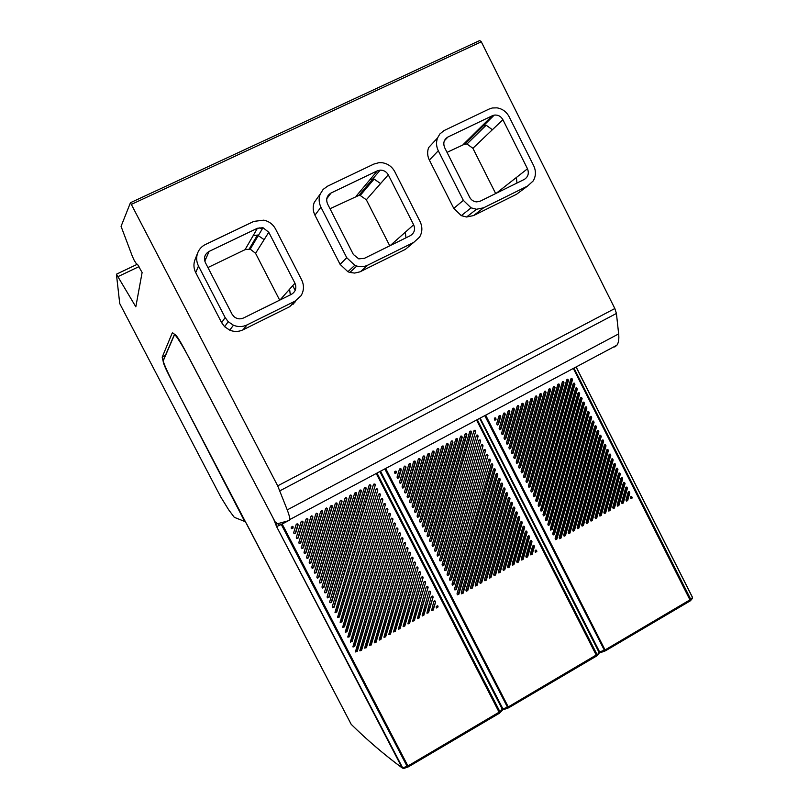 <?xml version="1.0" encoding="UTF-8"?>
<svg xmlns="http://www.w3.org/2000/svg" width="809" height="809" viewBox="0 0 809 809"><rect width="100%" height="100%" fill="white"/><g stroke="black" fill="none" stroke-linecap="round" stroke-linejoin="round"><path stroke-width="1.21" d="M277.062 523.767L276.294 524.06L189.013 357.73C179.679 340.417 174.066 332.206 172.186 333.096L162.204 357.173C162.629 361.067 166.381 369.946 173.439 383.82L244.702 521.451L234.286 517.325L228.664 509.781L220.685 496.847L119.732 303.567L116.415 274.2L135.821 306.803L142.111 272.532L137.49 264.28L136.62 264.138L134.284 260.518L132.342 256.261L121.067 226.368L130.451 202.715L277.699 485.855L287.246 509.903C289.066 514.716 289.925 517.922 289.824 519.54L289.309 520.5L277.133 523.848L275.96 522.361L276.617 524.01M287.731 520.935L279.277 525.435L278.276 523.534M278.478 523.474L279.277 525.435M480.273 418.304L599.651 651.973L600.42 652.671L605.102 650.932M614.729 347.01L616.913 345.21C618.602 342.834 619.178 339.072 618.652 333.905L616.418 313.457L614.84 308.532L481.294 41.795L479.767 40.531L130.502 202.685M277.699 485.855L614.84 308.532M435.495 140.129L428.628 147.592C427.112 151.758 427.344 155.925 429.357 160.081L453.758 208.378L461.302 215.649L466.591 217.004L473.568 215.568L516.496 194.302L520.329 191.45M318.331 196.698L314.246 202.412C312.648 206.689 312.881 210.947 314.944 215.184L340.093 264.351L347.89 271.723L349.852 272.451L354.666 273.068L359.995 271.834L405.349 249.374L410.396 245.178M197.709 252.873L195.05 259.547C193.371 263.936 193.594 268.285 195.717 272.603L221.646 322.68L224.619 326.715L229.726 330.153C234.256 331.983 238.675 331.882 243.003 329.829L289.582 306.753L296.003 300.635M295.578 284.849L294.8 283.332M262.349 228.785L259.295 227.875M279.954 490.78L616.418 313.457M476.511 209.258L483.661 207.782L527.64 186.009L533.242 180.892C535.983 176.069 536.134 171.023 533.687 165.734L509.124 116.718C506.434 111.713 502.379 108.76 496.979 107.85L492.317 107.981L489.041 109.073L443.949 130.623L439.833 134.001L437.548 137.945C436 142.212 436.243 146.48 438.296 150.757L463.345 200.379L471.081 207.852L476.511 209.258L466.591 217.004M444.384 140.756L447.964 136.984C443.949 139.461 442.857 143.031 444.677 147.693L469.655 197.234C471.232 200.086 473.589 201.643 476.713 201.886L480.303 201.138L524.333 179.406C528.146 176.888 529.207 173.348 527.498 168.778L496.271 193.26M447.033 152.365L464.831 144.053L466.965 144.012L472.891 148.28L502.895 119.712L527.498 168.778M502.895 119.712C500.892 116.233 498 114.706 494.228 115.121L492.378 115.717L482.113 125.85L486.169 125.213L466.965 144.012M447.964 136.984L492.378 115.717M495.674 193.553L472.891 148.28M356.779 266.05C360.774 267.122 364.465 266.808 367.862 265.109L413.712 242.417L419.568 237.118C422.429 232.163 422.611 226.995 420.093 221.615L394.782 171.68C391.991 166.583 387.794 163.6 382.182 162.73L379.037 162.66L373.92 164.045L327.584 186.171L323.145 189.407L320.222 194.069C318.584 198.448 318.817 202.816 320.93 207.175L346.758 257.717L354.767 265.301L356.779 266.05L349.852 272.451M326.755 198.741L331.063 192.997C326.876 195.566 325.714 199.226 327.584 203.979L353.361 254.461L358.761 258.86L364.404 258.334L410.294 235.682C414.38 233.113 415.492 229.483 413.652 224.791L390.231 245.592M330.011 208.732L358.852 195.424L360.207 195.465L366.325 199.772L388.28 174.805L413.652 224.791M388.28 174.805C386.409 171.66 383.699 170.102 380.149 170.133L377.358 170.81L369.925 179.699L374.142 179.082L380.584 183.572M331.063 192.997L377.358 170.81M389.766 245.825L366.325 199.772M229.726 330.153L233.447 325.228C238.099 327.119 242.639 327.008 247.079 324.905L294.921 301.221L301.029 295.75C304.042 290.643 304.245 285.355 301.656 279.863L275.545 228.998C272.967 224.265 269.053 221.322 263.805 220.159L253.864 221.383L205.506 244.47C201.916 246.229 199.348 248.95 197.8 252.62C196.081 257.12 196.304 261.6 198.488 266.03L225.145 317.543L228.189 321.679L224.619 326.715M233.447 325.228L228.189 321.679M204.485 259.345L206.042 258.364L209.096 251.417C204.717 254.087 203.494 257.838 205.425 262.692L232.031 314.145L233.882 316.552C236.845 319.009 240.051 319.494 243.509 317.998L291.392 294.365C295.649 291.695 296.832 287.964 294.931 283.18L280.005 299.987M207.933 267.546L245.066 249.657L250.224 249.121L255.563 253.308L268.77 232.254L294.931 283.18M268.77 232.254L262.986 227.713L257.414 228.269L253.075 235.793L257.464 235.055L249.233 248.95M209.096 251.417L257.414 228.269M279.681 300.149L255.563 253.308M318.766 577.555L342.045 501.459L341.823 500.488L340.184 500.872L316.885 576.979L317.007 577.828L318.766 577.555L317.381 578.162M340.902 500.205L341.701 501.469L318.453 577.454M438.084 606.932L437.871 605.971L436.273 606.386L436.344 607.822L438.084 606.932L436.547 607.984M375.285 485.117L375.002 484.085L373.445 484.53L334.987 612.413L336.746 612.14L375.285 485.117L336.402 611.988L335.25 612.686M377.813 490.011L377.53 488.98L375.973 489.425L337.545 617.338L339.305 617.065L377.813 490.011L338.961 616.903L337.798 617.601M380.331 494.906L380.048 493.874L378.491 494.319L340.104 622.252L341.863 621.979L380.331 494.906L341.509 621.818L340.346 622.515M382.859 499.79L382.576 498.769L381.019 499.214L342.662 627.177L344.422 626.904L382.859 499.79L344.068 626.732L342.885 627.43M385.377 504.685L385.104 503.663L383.537 504.098L345.221 632.092L346.98 631.819L385.377 504.685L346.616 631.647L345.433 632.335M387.895 509.569L387.622 508.548L386.055 508.992L347.769 637.017L349.528 636.734L387.895 509.569L349.175 636.552L347.981 637.249M390.413 514.453L390.15 513.442L388.583 513.877L350.327 641.931L352.087 641.648L390.413 514.453L351.723 641.466L350.519 642.154M392.931 519.338L392.668 518.326L391.101 518.761L352.886 646.836L354.635 646.563L392.931 519.338L354.271 646.371L353.068 647.058M395.449 524.222L395.186 523.211L393.619 523.645L355.434 651.751L357.194 651.467L395.449 524.222L356.82 651.265L355.606 651.953M334.147 607.154L370.957 486.007L370.674 484.975L369.116 485.41L332.277 606.588L332.388 607.428L334.147 607.154L332.671 607.711M331.589 602.22L366.164 488.565L365.89 487.544L364.313 487.979L329.718 601.663L329.829 602.493L331.589 602.22L330.123 602.786M329.03 597.295L361.35 491.134L361.087 490.123L359.509 490.547L327.149 596.729L327.271 597.568L329.03 597.295L327.574 597.871M326.462 592.36L356.536 493.712L356.284 492.711L354.686 493.126L324.591 591.794L324.702 592.633L326.462 592.36L325.026 592.946M323.903 587.425L351.713 496.291L351.47 495.3L349.862 495.705L322.022 586.859L322.134 587.698L323.903 587.425L322.478 588.022M321.335 582.49L346.889 498.87L346.656 497.889L345.028 498.283L319.454 581.924L319.575 582.763L321.335 582.49L319.929 583.087M316.198 572.61L337.201 504.058L336.989 503.087L335.341 503.471L314.317 572.044L314.438 572.883L316.198 572.61L314.822 573.227M313.629 567.675L332.347 506.646L332.145 505.696L330.476 506.06L311.748 567.099L311.869 567.938L313.629 567.675L312.274 568.292M311.06 562.73L327.483 509.255L327.291 508.305L325.612 508.669L309.18 562.154L309.301 563.003L311.06 562.73L309.726 563.357M308.492 557.785L322.609 511.854L322.427 510.924L320.738 511.268L306.611 557.209L306.732 558.048L308.492 557.785L307.177 558.422M305.923 552.83L317.725 514.463L317.553 513.543L315.854 513.877L304.032 552.254L304.154 553.103L305.923 552.83L304.619 553.477M303.345 547.885L312.84 517.082L312.678 516.172L310.959 516.496L301.464 547.309L301.585 548.158L303.345 547.885L302.07 548.542M300.776 542.93L307.936 519.702L307.784 518.802L306.055 519.115L298.885 542.354L299.006 543.203L300.776 542.93L299.522 543.597M298.197 537.975L303.031 522.321L302.89 521.441L301.15 521.734L296.316 537.398L296.438 538.248L298.197 537.975L296.964 538.642M295.629 533.02L298.117 524.95L297.985 524.08L296.236 524.363L293.738 532.443L293.859 533.293L295.629 533.02L294.415 533.697M293.05 528.065L293.07 526.72L291.311 527.003L291.28 528.338L293.05 528.065L291.867 528.742M397.977 529.126L397.725 528.125L396.147 528.56L359.803 650.719L361.552 650.426L397.977 529.126L361.178 650.224L359.985 650.921M400.495 534.011L400.243 533.01L398.665 533.434L364.647 647.999L366.386 647.706L400.495 534.011L366.012 647.513L364.829 648.201M403.003 538.885L402.751 537.884L401.173 538.309L369.491 645.289L371.22 644.985L403.003 538.885L370.825 644.793L369.673 645.491M405.521 543.759L405.269 542.758L403.691 543.183L374.314 642.589L376.033 642.275L405.521 543.759L375.639 642.083L374.496 642.781M408.029 548.623L407.787 547.632L406.199 548.057L379.138 639.879L380.847 639.565L408.029 548.623L380.452 639.383L379.32 640.081M410.537 553.498L410.294 552.507L408.717 552.931L383.951 637.189L385.65 636.855L410.537 553.498L385.246 636.683L384.133 637.381M413.045 558.362L412.812 557.381L411.225 557.795L388.755 634.489L390.444 634.155L413.045 558.362L390.029 633.983L388.947 634.691M415.553 563.226L415.32 562.245L413.733 562.67L393.548 631.809L395.237 631.465L415.553 563.226L394.812 631.293L393.74 632.001M418.061 568.09L417.828 567.109L416.241 567.534L398.341 629.119L400.01 628.775L418.061 568.09L399.585 628.603L398.534 629.311M420.569 572.954L420.336 571.973L418.749 572.398L403.115 626.439L404.783 626.085L420.569 572.954L404.348 625.923L403.317 626.631M423.077 577.818L422.844 576.837L421.256 577.252L407.888 623.769L409.546 623.405L423.077 577.818L409.101 623.243L408.08 623.951M425.585 582.672L425.352 581.701L423.764 582.116L412.651 621.1L414.299 620.725L425.585 582.672L413.854 620.574L412.853 621.282M428.082 587.526L427.86 586.555L426.262 586.97L417.404 618.43L419.042 618.056L428.082 587.526L418.587 617.904L417.606 618.612M430.59 592.38L430.368 591.419L428.77 591.824L422.156 615.77L423.785 615.386L430.59 592.38L423.319 615.234L422.349 615.942M433.088 597.234L432.866 596.273L431.268 596.678L426.889 613.121L428.517 612.726L433.088 597.234L428.042 612.575L427.091 613.283M435.586 602.088L435.373 601.127L433.776 601.532L431.622 610.461L433.23 610.067L435.586 602.088L432.764 609.925L431.824 610.633M288.216 520.804L282.169 524.02L408.363 766.841L499.568 713.144L376.357 473.69M502.409 709.058L502.419 710.019M502.045 710.615L502.298 709.25L499.922 711.708L499.568 713.144L408.363 766.841M242.963 517.699L169.415 376.175L351.187 724.318C367.023 739.922 384.012 754.443 402.144 767.883L403.762 768.439M273.563 518.852L276.567 526.558L402.144 767.883L403.893 768.378M273.007 517.79L184.017 348.366C178.799 338.678 175.644 334.077 174.562 334.562L174.431 334.147M437.194 605.678L437.608 606.801M374.082 483.883L374.891 485.147M376.62 488.767L377.419 490.042M379.158 493.662L379.937 494.926M381.696 498.546L382.455 499.81M384.235 503.431L384.973 504.685M386.763 508.315L387.481 509.569M389.301 513.199L389.999 514.443M391.829 518.084L392.517 519.327M394.367 522.958L395.025 524.202M369.753 484.763L370.573 486.037L333.814 607.013M364.97 487.331L365.779 488.596L331.255 602.088M360.167 489.89L360.976 491.164L328.697 597.163M355.363 492.469L356.172 493.733L326.138 592.239M350.55 495.037L351.359 496.311L323.58 587.314M345.736 497.616L346.535 498.89L321.011 582.389M336.069 502.793L336.857 504.058L315.884 572.519M331.225 505.382L332.014 506.656L313.326 567.584M326.381 507.981L327.149 509.255L310.757 562.649M321.517 510.58L322.285 511.854L308.189 557.714M316.653 513.189L317.411 514.463L305.62 552.769M311.778 515.798L312.527 517.072L303.051 547.835M306.894 518.417L307.642 519.681L300.483 542.89M302 521.036L302.738 522.301L297.914 537.934M297.105 523.666L297.833 524.93L295.346 532.989M292.201 526.295L292.767 528.044M396.906 527.872L397.553 529.106M399.434 532.747L400.071 533.97M401.962 537.621L402.579 538.845M404.49 542.495L405.087 543.709M407.008 547.369L407.594 548.573M409.536 552.234L410.102 553.437M412.054 557.098L412.61 558.301M414.572 561.972L415.108 563.155M417.09 566.836L417.616 568.009M419.608 571.69L420.114 572.863M422.126 576.554L422.622 577.717M424.644 581.408L425.119 582.571M427.152 586.272L427.617 587.425M429.67 591.126L430.115 592.269M432.178 595.98L432.613 597.113M434.686 600.824L435.111 601.957M421.418 521.512L443.605 447.155L443.18 446.022L441.815 446.558L419.598 520.935L419.891 521.967L421.418 521.512L420.245 522.159M442.301 445.981L443.13 447.246L420.963 521.492M536.863 551.323L536.498 550.241L535.113 550.767L535.336 552.304L536.863 551.323L535.467 552.385M475.672 431.409L475.186 430.257L473.892 430.823L437.113 554.974L437.386 555.985L438.933 555.54L475.672 431.409L438.448 555.48L437.659 556.167M478.129 436.233L477.654 435.07L476.349 435.636L439.611 559.828L439.874 560.829L441.421 560.384L478.129 436.233L440.935 560.313L440.136 561.011M480.586 441.047L480.111 439.894L478.807 440.46L442.108 564.672L442.361 565.673L443.908 565.228L480.586 441.047L443.423 565.157L442.614 565.845M483.044 445.86L482.579 444.707L481.264 445.274L444.596 569.516L444.859 570.517L446.406 570.072L483.044 445.86L445.911 569.991L445.102 570.679M485.501 450.674L485.036 449.531L483.721 450.087L447.084 574.36L447.347 575.351L448.894 574.916L485.501 450.674L448.398 574.825L447.579 575.512M487.958 455.477L487.503 454.345L486.179 454.891L449.582 579.193L449.834 580.195L451.382 579.75L487.958 455.477L450.886 579.659L450.057 580.346M490.406 460.291L489.961 459.148L488.636 459.704L452.069 584.027L452.322 585.028L453.869 584.594L490.406 460.291L453.374 584.482L452.524 585.18M492.863 465.094L492.418 463.962L491.083 464.508L454.557 588.871L454.8 589.862L456.357 589.427L492.863 465.094L492.317 465.155L455.851 589.316L455.002 590.014M495.31 469.898L494.875 468.765L493.541 469.321L457.045 593.705L457.287 594.686L458.845 594.251L495.31 469.898L494.764 469.958L458.339 594.14L457.479 594.837M436.405 550.636L471.485 432.249L471.01 431.086L469.705 431.652L434.595 550.069L434.858 551.081L436.405 550.636L435.151 551.263M433.907 545.782L466.864 434.716L466.388 433.563L465.074 434.13L432.097 545.215L432.37 546.237L433.907 545.782L432.663 546.419M431.409 540.938L462.232 437.194L461.757 436.051L460.442 436.607L429.599 540.361L429.872 541.383L431.409 540.938L430.186 541.575M428.912 536.084L457.581 439.681L457.125 438.539L455.791 439.085L427.101 535.507L427.385 536.529L428.912 536.084L427.698 536.721M426.414 531.22L452.939 442.169L452.484 441.026L451.139 441.572L424.604 530.653L424.887 531.675L426.414 531.22L425.221 531.867M423.916 526.366L448.277 444.657L447.832 443.524L446.477 444.07L422.106 525.789L422.389 526.821L423.916 526.366L422.733 527.013M418.92 516.648L438.933 449.652L438.518 448.53L437.133 449.066L417.1 516.071L417.393 517.103L418.92 516.648L417.768 517.305M416.423 511.784L434.251 452.16L433.846 451.038L432.451 451.564L414.602 511.207L414.896 512.239L416.423 511.784L415.28 512.441M413.915 506.919L429.569 454.668L429.164 453.546L427.759 454.071L412.094 506.343L412.398 507.385L413.915 506.919L412.792 507.587M411.417 502.055L424.867 457.176L424.472 456.064L423.056 456.589L409.587 501.469L409.89 502.52L411.417 502.055L410.305 502.723M408.909 497.181L420.164 459.694L419.78 458.592L418.344 459.097L407.089 496.605L407.392 497.646L408.909 497.181L407.817 497.848M406.401 492.307L415.452 462.212L415.078 461.12L413.632 461.626L404.581 491.73L404.894 492.782L406.401 492.307L405.329 492.984M403.893 487.443L410.729 464.74L410.365 463.648L408.909 464.144L402.073 486.856L402.386 487.908L403.893 487.443L402.831 488.11M401.385 482.568L405.997 467.268L405.643 466.186L404.176 466.682L399.565 481.982L399.879 483.034L401.385 482.568L400.344 483.236M398.877 477.684L401.254 469.796L400.91 468.724L399.434 469.21L397.057 477.098L397.381 478.159L398.877 477.684L397.856 478.362M396.37 472.81L396.177 471.263L394.681 471.748L394.873 473.285L396.37 472.81L395.358 473.487M497.778 474.731L497.343 473.609L496.008 474.155L461.261 592.714L461.504 593.715L463.061 593.27L497.778 474.731L497.222 474.782L462.546 593.159L461.696 593.857M500.235 479.535L499.8 478.412L498.455 478.958L465.923 590.095L466.176 591.096L467.723 590.651L500.235 479.535L499.669 479.575L467.197 590.53L466.368 591.227M502.682 484.328L502.258 483.216L500.913 483.752L470.585 587.476L470.848 588.477L472.375 588.022L502.682 484.328L502.116 484.369L471.849 587.921L471.03 588.608M505.129 489.132L504.705 488.019L503.36 488.555L475.227 584.856L475.5 585.868L477.027 585.413L505.129 489.132L504.563 489.162L476.491 585.301L475.682 585.999M507.577 493.925L507.162 492.812L505.807 493.348L479.868 582.237L480.152 583.259L481.658 582.793L507.577 493.925L507.01 493.945L481.122 582.692L480.334 583.38M510.024 498.718L509.609 497.606L508.254 498.142L484.51 579.628L484.793 580.65L486.29 580.184L510.024 498.718L509.448 498.738L485.754 580.093L484.965 580.781M512.471 503.511L512.067 502.399L510.701 502.935L489.132 577.029L489.425 578.051L490.921 577.586L512.471 503.511L511.895 503.522L490.365 577.484L489.597 578.172M514.908 508.295L514.514 507.192L513.149 507.728L493.753 574.43L494.056 575.462L495.533 574.987L514.908 508.295L514.332 508.305L494.977 574.896L494.218 575.573M517.356 513.088L516.961 511.986L515.586 512.522L498.364 571.832L498.668 572.873L500.144 572.388L517.356 513.088L516.769 513.078L499.578 572.307L498.84 572.984M519.793 517.871L519.408 516.779L518.033 517.305L502.965 569.243L503.279 570.284L504.745 569.799L519.793 517.871L519.216 517.861L504.179 569.718L503.441 570.396M522.24 522.654L521.856 521.562L520.47 522.088L507.567 566.654L507.88 567.706L509.336 567.21L522.24 522.654L521.653 522.634L508.042 567.807M524.677 527.438L524.293 526.346L522.917 526.871L512.148 564.075L512.481 565.127L513.917 564.631L524.677 527.438L524.09 527.417L512.633 565.228M527.114 532.221L526.74 531.129L525.354 531.655L516.729 561.497L517.062 562.548L518.498 562.053L527.114 532.221L526.528 532.191L517.214 562.649M529.551 536.994L529.177 535.912L527.792 536.438L521.299 558.928L521.643 559.98L523.069 559.484L529.551 536.994L528.955 536.954L521.795 560.081M531.998 541.777L531.624 540.695L530.239 541.211L525.87 556.349L526.214 557.421L527.63 556.916L531.998 541.777L531.392 541.727L526.356 557.512M534.425 546.55L534.061 545.468L532.676 545.984L530.421 553.791L530.775 554.863L532.18 554.347L534.425 546.55L533.829 546.5L530.916 554.944M385.792 468.664L508.699 707.774L596.678 655.978L476.663 420.225M379.866 471.546L502.298 709.25L503.744 709.554L508.274 707.926M598.781 653.682L599.024 652.337L596.678 655.968M292.605 285.799L295.265 290.219M502.45 709.089L503.926 709.493M295.7 285.314L294.719 283.423M535.76 550.11L536.256 551.263M474.327 430.267L475.146 431.521M476.794 435.08L477.603 436.334M479.262 439.894L480.061 441.138M481.729 444.697L482.508 445.951M484.197 449.511L484.965 450.755M486.664 454.314L487.412 455.558M489.132 459.118L489.86 460.361M491.589 463.921L492.317 465.155M494.056 468.724L494.764 469.958M470.15 431.096L470.969 432.35L435.93 550.575M465.519 433.573L466.348 434.827L433.432 545.731M460.897 436.041L461.717 437.295L430.944 540.887M456.256 438.518L457.085 439.783L428.446 536.043M451.614 441.006L452.443 442.26L425.959 531.2M446.962 443.494L447.792 444.748L423.461 526.346M437.629 448.479L438.458 449.733L418.465 516.638M432.957 450.977L433.786 452.241L415.968 511.784M428.264 453.475L429.104 454.739L413.47 506.919M423.582 455.983L424.412 457.247L410.972 502.065M418.88 458.501L419.709 459.765L408.474 497.201M414.168 461.019L414.997 462.283L405.966 492.337M409.455 463.537L410.284 464.801L403.469 487.473M404.733 466.065L405.562 467.329L400.961 482.599M400 468.593L400.829 469.857L398.453 477.735M395.267 471.121L396.026 471.647L395.945 472.861M496.534 473.558L497.222 474.782M498.991 478.352L499.669 479.575M501.449 483.145L502.116 484.369M503.906 487.938L504.563 489.162M506.363 492.732L507.01 493.945M508.821 497.525L509.448 498.738M511.278 502.318L511.895 503.522M513.725 507.101L514.332 508.305M516.182 511.885L516.769 513.078M518.63 516.668L519.216 517.861M521.087 521.451L521.653 522.634M523.534 526.234L524.09 527.417M525.981 531.007L526.528 532.191M528.429 535.791L528.955 536.954M530.876 540.564L531.392 541.727M533.313 545.337L533.829 546.5M520.409 467.46L541.575 394.772L540.978 393.568L539.836 394.175L518.65 466.884L519.115 468.017L520.409 467.46L519.338 468.108M540.169 393.69L540.968 394.923L519.833 467.521M632.183 497.656L631.687 496.514L630.484 497.09L630.838 498.688L632.183 497.656L630.868 498.698M572.519 379.603L571.882 378.39L570.8 379.006L535.72 500.397L536.145 501.509L537.479 500.963L572.519 379.603L571.872 379.775L536.316 501.59M574.916 384.336L574.289 383.142L573.197 383.749L538.157 505.16L538.572 506.272L539.906 505.736L574.916 384.336L574.269 384.508L538.733 506.353M577.313 389.078L576.696 387.885L575.593 388.492L540.584 509.933L540.999 511.045L542.333 510.499L577.313 389.078L576.665 389.25L541.15 511.116M579.709 393.821L579.092 392.628L577.99 393.235L543.011 514.706L543.426 515.808L544.76 515.272L579.709 393.821L579.052 393.983L543.567 515.889M582.106 398.554L581.499 397.361L580.387 397.967L545.438 519.469L545.842 520.571L547.187 520.035L582.106 398.554L581.438 398.706L545.984 520.642M584.492 403.297L583.896 402.103L582.773 402.71L547.865 524.232L548.269 525.334L549.614 524.798L584.492 403.297L583.835 403.438L548.401 525.405M586.889 408.029L586.292 406.836L585.17 407.443L550.292 528.995L550.686 530.097L552.041 529.551L586.889 408.029L586.222 408.171L550.818 530.158M589.276 412.762L588.689 411.569L587.567 412.175L552.719 533.758L553.113 534.85L554.458 534.314L589.276 412.762L588.608 412.893L553.235 534.921M591.672 417.484L591.086 416.301L589.953 416.908L555.136 538.511L555.53 539.603L556.885 539.077L591.672 417.484L590.995 417.616L555.641 539.674M535.012 496.129L568.484 380.382L567.847 379.178L566.755 379.785L533.262 495.563L533.687 496.675L535.012 496.129L533.869 496.756M532.585 491.356L564.015 382.768L563.388 381.565L562.285 382.172L530.825 490.79L531.26 491.902L532.585 491.356L531.452 491.993M530.148 486.583L559.545 385.165L558.918 383.962L557.806 384.568L528.398 486.007L528.833 487.129L530.148 486.583L529.025 487.22M527.721 481.8L555.065 387.562L554.448 386.358L553.326 386.965L525.961 481.234L526.406 482.356L527.721 481.8L526.608 482.447M525.284 477.027L550.575 389.958L549.968 388.755L548.836 389.362L523.524 476.45L523.979 477.583L525.284 477.027L524.181 477.664M522.847 472.244L546.075 392.365L545.478 391.162L544.336 391.768L521.087 471.667L521.542 472.8L522.847 472.244L521.765 472.891M517.972 462.677L537.065 397.179L536.478 395.985L535.325 396.582L516.213 462.091L516.678 463.233L517.972 462.677L516.911 463.324M515.535 457.884L532.544 399.595L531.968 398.402L530.805 398.999L513.776 457.307L514.251 458.45L515.535 457.884L514.484 458.541M513.098 453.101L528.024 402.012L527.448 400.819L526.275 401.426L511.339 452.514L511.814 453.667L513.098 453.101L512.057 453.748M510.661 448.307L523.494 404.439L522.917 403.246L521.734 403.843L508.901 447.721L509.377 448.874L510.661 448.307L509.63 448.965M508.224 443.514L518.953 406.866L518.387 405.683L517.194 406.27L506.454 442.928L506.94 444.08L508.224 443.514L507.203 444.171M505.777 438.721L514.403 409.293L513.846 408.11L512.643 408.707L504.017 438.134L504.513 439.297L505.777 438.721L504.776 439.378M503.34 433.927L509.852 411.73L509.296 410.547L508.092 411.144L501.57 433.341L502.076 434.494L503.34 433.927L502.338 434.585M500.892 429.124L505.291 414.178L504.745 412.994L503.522 413.581L499.123 428.537L499.628 429.7L500.892 429.124L499.911 429.781M498.445 424.331L500.72 416.615L500.184 415.442L498.951 416.028L496.675 423.734L497.191 424.907L498.445 424.331L497.474 424.988M495.998 419.527L495.614 417.889L494.37 418.475L494.754 420.104L495.998 419.527L495.047 420.184M594.079 422.247L593.503 421.064L592.36 421.671L559.211 537.591L559.606 538.683L560.95 538.147L594.079 422.247L593.401 422.369L559.717 538.743M596.466 426.97L595.889 425.797L594.746 426.394L563.711 535.052L564.116 536.155L565.451 535.609L596.466 426.97L595.788 427.091L564.217 536.205M598.852 431.703L598.286 430.519L597.133 431.116L568.211 532.524L568.616 533.627L569.941 533.08L598.852 431.703L598.164 431.804L568.717 533.677M601.239 436.425L600.683 435.252L599.53 435.839L572.691 529.996L573.106 531.098L574.43 530.562L601.239 436.425L600.551 436.526L573.207 531.159M603.625 441.148L603.069 439.975L601.916 440.561L577.171 527.478L577.596 528.58L578.91 528.034L603.625 441.148L602.938 441.239L577.687 528.631M606.012 445.86L605.466 444.697L604.293 445.284L581.651 524.96L582.065 526.072L583.38 525.516L606.012 445.86L605.314 445.951L582.156 526.113M608.388 450.583L607.852 449.41L606.679 450.006L586.11 522.452L586.545 523.565L587.84 523.008L608.388 450.583L607.701 450.664L586.626 523.605M610.775 455.295L610.239 454.132L609.066 454.719L590.57 519.944L591.005 521.057L592.289 520.5L610.775 455.295L610.077 455.366L591.076 521.097M613.161 460.008L612.625 458.845L611.452 459.441L595.019 517.436L595.454 518.549L596.739 517.993L613.161 460.008L612.453 460.078L595.525 518.589M615.538 464.72L615.012 463.567L613.829 464.154L599.459 514.939L599.904 516.051L601.178 515.495L615.538 464.72L614.83 464.781L599.975 516.091M617.924 469.432L617.398 468.28L616.215 468.866L603.898 512.441L604.343 513.563L605.607 512.997L617.924 469.432L617.216 469.483L604.404 513.594M620.301 474.135L619.785 472.992L618.592 473.568L608.317 509.943L608.783 511.076L610.037 510.509L620.301 474.135L619.583 474.185L608.833 511.096M622.677 478.847L622.172 477.694L620.968 478.281L612.747 507.455L613.212 508.588L614.456 508.022L622.677 478.847L621.959 478.888L613.252 508.608M625.054 483.549L624.548 482.407L623.355 482.983L617.156 504.978L617.631 506.11L618.865 505.534L625.054 483.549L624.336 483.59L617.671 506.131M627.43 488.252L626.935 487.109L625.731 487.685L621.565 502.49L622.04 503.633L623.274 503.056L627.43 488.252L626.712 488.282L622.081 503.643M629.806 492.954L629.311 491.811L628.108 492.388L625.964 500.023L626.439 501.155L627.663 500.579L629.806 492.954L629.089 492.974L626.479 501.165M485.764 415.371L605.486 650.79L690.401 600.794L573.46 368.682M692.453 597.264L692.413 598.407L692.403 597.406L690.401 600.794L692.17 598.711M599.166 652.297L600.561 652.62M630.939 496.524L631.455 497.666M571.103 378.541L571.872 379.775M573.51 383.284L574.269 384.508M575.907 388.017L576.665 389.25M578.314 392.749L579.052 393.983M580.71 397.482L581.438 398.706M583.117 402.215L583.835 403.438M585.514 406.947L586.222 408.171M587.91 411.68L588.608 412.893M590.307 416.402L590.995 417.616M567.058 379.33L567.837 380.564L534.415 496.15M562.599 381.706L563.377 382.94L531.988 491.387M558.129 384.093L558.908 385.337L529.551 486.613M553.649 386.49L554.438 387.723L527.124 481.84M549.169 388.886L549.958 390.12L524.697 477.067M544.669 391.283L545.468 392.517L522.26 472.294M535.669 396.097L536.468 397.33L517.396 462.738M531.149 398.503L531.948 399.747L514.959 457.965M526.629 400.92L527.428 402.164L512.522 453.182M522.098 403.337L522.907 404.581L510.095 448.398M517.568 405.764L518.367 407.008L507.647 443.605M513.017 408.191L513.826 409.435L505.21 438.822M508.467 410.618L509.276 411.872L502.773 434.029M503.916 413.055L504.725 414.309L500.336 429.235M499.345 415.492L500.154 416.746L497.889 424.442M494.774 417.94L495.452 419.649M592.724 421.155L593.401 422.369M595.121 425.878L595.788 427.091M597.517 430.6L598.164 431.804M599.904 435.323L600.551 436.526M602.301 440.035L602.938 441.239M604.697 444.758L605.314 445.951M607.084 449.47L607.701 450.664M609.47 454.183L610.077 455.366M611.867 458.895L612.453 460.078M614.253 463.608L614.83 464.781M616.64 468.31L617.216 469.483M619.027 473.012L619.583 474.185M621.413 477.725L621.959 478.888M623.79 482.427L624.336 483.59M626.176 487.119L626.712 488.282M628.563 491.821L629.089 492.974M172.752 332.823L172.186 333.096M162.265 356.89L165.44 355.323M138.996 266.626L118.225 276.506M481.294 41.795L131.564 204.293M287.246 509.903L618.652 333.905M438.296 150.757L429.357 160.081M453.758 208.378L463.345 200.379M437.548 137.945L428.628 147.592M516.496 194.302L527.64 186.009M483.661 207.782L473.568 215.568M461.302 215.649L471.081 207.852M516.971 183.036L516.364 177.505M463.102 144.619L482.113 125.85M492.378 129.723L486.169 125.213M320.93 207.175L314.944 215.184M340.093 264.351L346.758 257.717M320.222 194.069L314.246 202.412M405.349 249.374L413.712 242.417M367.862 265.109L360.652 271.531M347.89 271.723L354.767 265.301M405.976 237.816L405.289 232.213M356.193 196.122L369.925 179.699M374.112 179.082L360.207 195.465M198.488 266.03L195.717 272.603M221.646 322.68L225.145 317.543M289.582 306.753L294.921 301.221M247.079 324.905L243.003 329.829M290.289 294.911L289.602 289.187M206.042 258.364L204.808 261.165M245.066 249.657L253.075 235.793M264.128 239.646L257.464 235.055M282.119 523.929L281.289 524.465L407.099 766.335L407.989 765.931L499.922 711.708L377.095 473.295M380.038 471.455L502.379 708.957L380.058 471.445M293.92 303.506L293.495 302.697L293.92 303.506M293.151 304.275L292.737 303.486M169.415 376.175C165.218 367.893 163.115 362.857 163.135 361.067L174.562 334.562M273.806 519.327L272.936 517.811M242.569 517.275L246.573 523.747L351.207 724.348C367.043 739.962 384.032 754.494 402.174 767.933L403.529 768.52L407.948 767.003L407.099 766.335L402.68 767.852L276.567 526.558M163.62 359.56L174.481 334.339M274.403 520.45L277.032 526.396L279.247 525.385M280.116 524.99L281.249 524.384M384.922 469.119L507.506 707.238L508.396 706.844L597.042 654.552L477.34 419.861M508.709 707.744L596.678 655.978L599.034 653.399L599.105 652.155M479.919 418.486L599.024 652.337L479.818 418.546M294.628 301.524L294.982 302.212M290.492 293.657L290.987 294.567M380.523 471.192L502.935 708.876L507.506 707.238L508.325 707.926L503.744 709.554L502.48 709.18M536.124 551.728L536.731 551.789M455.851 589.316L456.357 589.427M458.339 594.14L458.845 594.251M471.485 432.249L470.969 432.35M466.864 434.716L466.348 434.827M462.232 437.194L461.717 437.295M462.546 593.159L463.061 593.27M467.197 590.53L467.723 590.651M471.849 587.921L472.375 588.022M476.491 585.301L477.027 585.413M481.122 582.692L481.658 582.793M485.754 580.093L486.29 580.184M490.365 577.484L490.921 577.586M494.977 574.896L495.533 574.987M499.578 572.307L500.144 572.388M504.179 569.718L504.745 569.799M508.76 567.129L509.336 567.21M513.341 564.551L513.917 564.631M517.912 561.982L518.498 562.053M522.483 559.413L523.069 559.484M527.033 556.845L527.63 556.916M531.584 554.286L532.18 554.347M541.575 394.772L540.968 394.923M484.894 415.836L604.363 650.244L605.243 649.839L690.775 599.388L574.097 368.368M605.506 650.76L690.401 600.794M576.16 367.185L692.322 597.173M599.064 652.074L604.363 650.244L605.132 650.942L599.216 652.469M631.323 498.122L632.051 498.111M536.873 500.973L537.479 500.963M539.3 505.736L539.906 505.736M541.717 510.499L542.333 510.499M544.144 515.262L544.76 515.272M546.571 520.015L547.187 520.035M548.987 524.778L549.614 524.798M551.414 529.531L552.041 529.551M553.831 534.284L554.458 534.314M556.248 539.037L556.885 539.077M568.484 380.382L567.837 380.564M564.015 382.768L563.377 382.94M559.545 385.165L558.908 385.337M555.065 387.562L554.438 387.723M550.575 389.958L549.958 390.12M546.075 392.365L545.468 392.517M537.065 397.179L536.468 397.33M532.544 399.595L531.948 399.747M528.024 402.012L527.428 402.164M523.494 404.439L522.907 404.581M518.953 406.866L518.367 407.008M514.403 409.293L513.826 409.435M509.852 411.73L509.276 411.872M505.291 414.178L504.725 414.309M500.72 416.615L500.154 416.746M496.139 419.062L495.583 419.193M560.313 538.106L560.95 538.147M564.813 535.578L565.451 535.609M569.293 533.05L569.941 533.08M573.773 530.532L574.43 530.562M578.243 528.014L578.91 528.034M582.713 525.496L583.38 525.516M587.162 522.988L587.84 523.008M591.612 520.48L592.289 520.5M596.061 517.982L596.739 517.993M600.49 515.485L601.178 515.495M604.92 512.997L605.607 512.997M609.339 510.509L610.037 510.509M613.748 508.022L614.456 508.022M618.157 505.544L618.865 505.534M622.556 503.067L623.274 503.056M626.945 500.589L627.663 500.579M165.309 355.647L162.204 357.173M116.577 274.13L137.338 264.25M289.824 519.54L616.913 345.21M464.831 144.053L494.228 115.121M372.656 179.032L380.149 170.133M372.676 179.032L358.852 195.424M250.224 249.121L262.986 227.713M499.568 713.144L502.298 710.363L502.409 709.008M293.505 302.677L293.93 303.496M479.949 418.465L599.085 652.105M535.892 550.191L536.498 550.241M474.661 430.368L475.186 430.257M477.118 435.181L477.654 435.07M479.585 439.995L480.111 439.894M482.043 444.798L482.579 444.707M484.5 449.612L485.036 449.531M486.957 454.415L487.503 454.345M489.415 459.219L489.961 459.148M491.872 464.022L492.418 463.962M494.319 468.826L494.875 468.765M470.484 431.197L471.01 431.086M465.873 433.675L466.388 433.563M461.251 436.152L461.757 436.051M496.797 473.659L497.343 473.609M499.244 478.453L499.8 478.412M501.691 483.246L502.258 483.216M504.149 488.049L504.705 488.019M506.596 492.833L507.162 492.812M509.043 497.626L509.609 497.606M511.49 502.409L512.067 502.399M513.937 507.203L514.514 507.192M516.375 511.986L516.961 511.986M518.822 516.769L519.408 516.779M521.269 521.542L521.856 521.562M523.706 526.325L524.293 526.346M526.143 531.098L526.74 531.129M528.58 535.871L529.177 535.912M531.028 540.645L531.624 540.695M533.465 545.418L534.061 545.468M576.251 367.134L692.433 597.214M630.969 496.534L631.687 496.514M571.235 378.572L571.882 378.39M573.642 383.314L574.289 383.142M576.038 388.047L576.696 387.885M578.435 392.78L579.092 392.628M580.832 397.522L581.499 397.361M583.228 402.245L583.896 402.103M585.625 406.978L586.292 406.836M588.022 411.71L588.689 411.569M590.418 416.433L591.086 416.301M567.2 379.36L567.847 379.178M562.751 381.747L563.388 381.565M558.291 384.133L558.918 383.962M553.821 386.53L554.448 386.358M549.341 388.927L549.968 388.755M544.861 391.323L545.478 391.162M540.372 393.73L540.978 393.568M535.871 396.137L536.478 395.985M531.371 398.554L531.968 398.402M526.851 400.971L527.448 400.819M522.341 403.398L522.917 403.246M517.811 405.825L518.387 405.683M513.27 408.252L513.846 408.11M508.73 410.689L509.296 410.547M504.179 413.126L504.745 412.994M499.628 415.573L500.184 415.442M495.057 418.02L495.614 417.889M592.825 421.186L593.503 421.064M595.212 425.908L595.889 425.797M597.608 430.631L598.286 430.519M599.995 435.353L600.683 435.252M602.381 440.066L603.069 439.975M604.768 444.788L605.466 444.697M607.154 449.501L607.852 449.41M609.541 454.213L610.239 454.132M611.928 458.915L612.625 458.845M614.314 463.628L615.012 463.567M616.691 468.33L617.398 468.28M619.077 473.032L619.785 472.992M621.454 477.745L622.172 477.694M623.83 482.437L624.548 482.407M626.217 487.139L626.935 487.109M628.593 491.842L629.311 491.811"/></g></svg>

